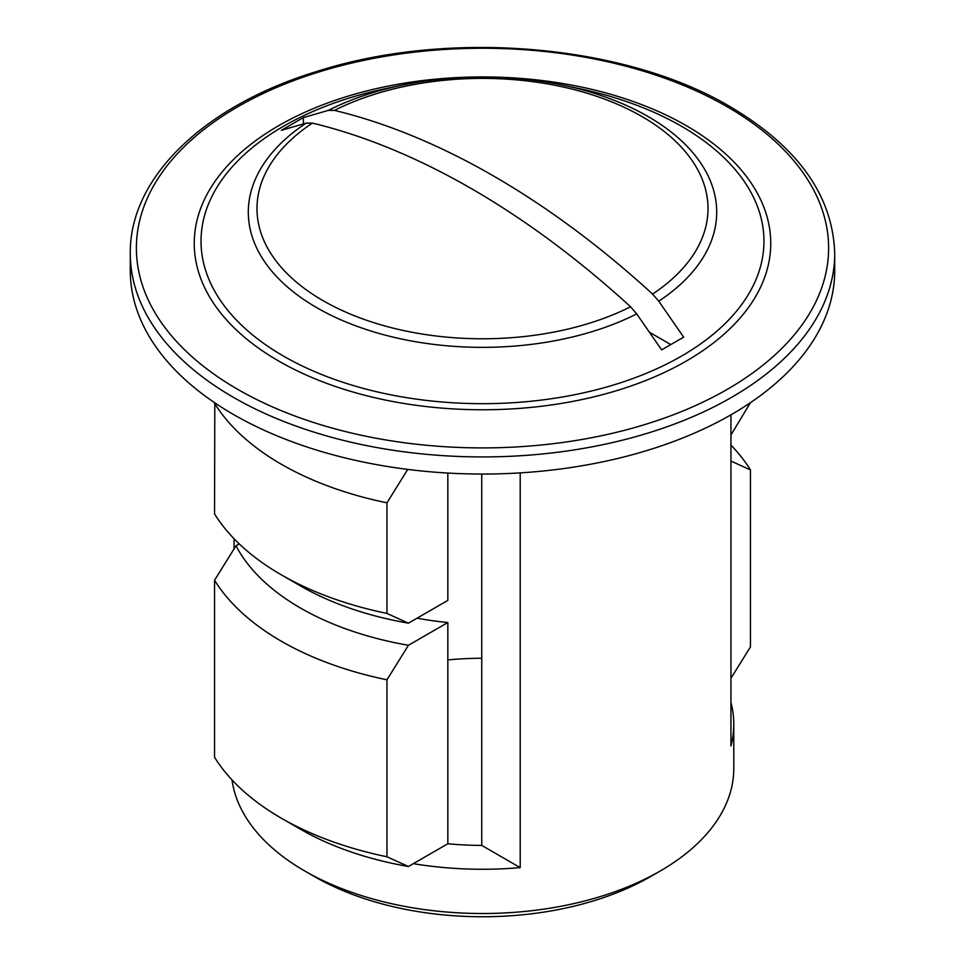 <?xml version="1.0" encoding="UTF-8"?>
<svg xmlns="http://www.w3.org/2000/svg" width="965" height="965" viewBox="0 0 965 965"><rect width="100%" height="100%" fill="white"/><g stroke="black" fill="none" stroke-linecap="round" stroke-linejoin="round"><path stroke-width="1.45" d="M300.501 829.261L281.346 818.199A284.482 164.243 0 0 0 386.965 856.763L408.424 866.498A257.39 148.598 180 0 1 300.501 829.261L281.346 818.199A284.482 164.243 0 0 1 214.544 757.223L214.544 580.255L236.003 545.744L239.236 543.874M300.501 585.924L281.346 574.863A284.482 164.243 0 0 0 386.965 613.426L408.424 623.161A257.39 148.598 180 0 1 300.501 585.924L281.346 574.863A284.482 164.243 0 0 1 214.544 513.887L214.809 402.851M660.193 871.021L650.615 876.546A237.74 137.259 180 0 1 314.385 876.546L304.807 871.021A251.286 145.076 0 0 0 660.193 871.021A251.286 145.076 0 0 0 733.786 768.429L733.786 724.184A251.286 145.076 180 0 1 730.939 745.957L730.939 414.829M312.407 123.098A225.521 130.203 0 0 0 323.034 300.646A225.521 130.203 0 0 0 630.567 306.786A803.157 463.707 -120 0 0 312.407 123.098L306.243 123.098L281.346 130.323L303.372 117.609L328.281 110.384L334.433 110.384A803.157 463.707 60 0 1 652.593 294.072A225.521 130.203 0 0 0 641.966 116.524A225.521 130.203 0 0 0 334.433 110.384M652.593 294.072L658.757 301.189L683.654 337.159L661.628 349.885L636.719 313.902L630.567 306.786M130.287 253.578L130.287 270.695A352.213 203.35 0 0 0 233.446 414.48A352.213 203.35 0 0 0 617.286 458.568A352.213 203.35 0 0 0 834.713 270.695L834.713 253.578C832.916 195.762 798.067 146.801 730.143 106.693C624.681 43.98 448.218 29.119 316.532 71.567C204.508 105.655 129.298 177.464 130.287 253.578A352.213 203.35 0 0 0 233.446 397.363A352.213 203.35 0 0 0 617.286 441.451A352.213 203.35 0 0 0 834.713 253.578M481.74 658.263A209.972 121.228 0 0 0 447.832 659.927M730.939 702.411A251.286 145.076 180 0 1 733.786 724.184M520.207 472.874L520.207 867.619L481.74 845.412A209.972 121.228 180 0 1 447.832 843.748L413.334 863.663A251.286 145.076 0 0 0 520.207 867.619M231.998 779.901A251.286 145.076 0 0 0 304.807 871.021L314.385 876.546M234.061 538.735L234.061 548.844M750.456 402.67L730.939 434.974M407.737 469.412L386.965 502.825L386.965 613.426M447.832 473.055L447.832 600.411L408.424 623.161M386.965 502.825A284.482 164.243 180 0 1 214.544 403.274M481.74 474.044L481.74 845.412M417.085 618.167A209.972 121.228 0 0 0 447.832 622.534L447.832 843.748M730.939 445.082A284.482 164.243 180 0 1 750.456 469.931L750.456 646.912L730.939 678.311M750.456 469.931L730.939 461.065M236.003 545.744A257.39 148.598 0 0 0 408.424 645.283L447.832 622.534M408.424 645.283L386.965 679.794L386.965 856.763M413.334 863.663L408.424 866.498M386.965 679.794A284.482 164.243 180 0 1 214.544 580.255M303.372 117.609L303.372 123.93M649.397 332.213L670.578 344.445M306.243 123.098A234.206 135.221 0 0 0 316.894 307.751A234.206 135.221 0 0 0 636.719 313.902M402.176 85.125L385.976 88.539A281.454 162.494 0 0 0 283.481 356.085A281.454 162.494 0 0 0 681.519 356.085A281.454 162.494 0 0 0 681.519 126.282A281.454 162.494 0 0 0 579.024 88.539L562.824 85.125C509.279 74.184 455.721 74.184 402.176 85.125A234.206 135.221 0 0 0 328.281 110.384M658.757 301.189A234.206 135.221 0 0 0 648.106 116.536A234.206 135.221 0 0 0 562.824 85.125M474.044 77.007A288.245 166.414 0 0 0 214.604 181.927A288.245 166.414 0 0 0 278.68 361.031A288.245 166.414 0 0 0 686.32 361.031A288.245 166.414 0 0 0 686.32 125.679A288.245 166.414 0 0 0 490.956 77.007M237.764 389.378A346.109 199.827 0 0 0 727.236 389.378A346.109 199.827 0 0 0 727.236 106.777A346.109 199.827 0 0 0 237.764 106.777A346.109 199.827 0 0 0 237.764 389.378"/></g></svg>
